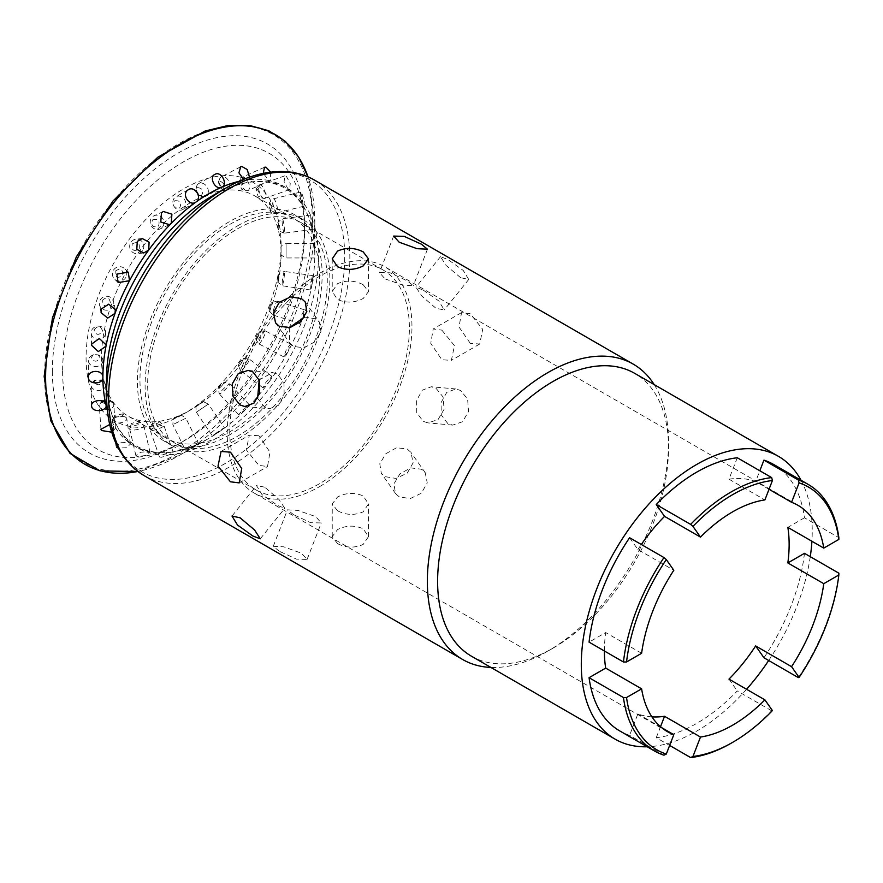 <?xml version="1.0" encoding="UTF-8"?>
<svg xmlns="http://www.w3.org/2000/svg" width="883" height="883" viewBox="0 0 883 883"><rect width="100%" height="100%" fill="white"/><g stroke="black" fill="none" stroke-linecap="round" stroke-linejoin="round"><path stroke-width="0.66" stroke-dasharray="4.42 3.31" d="M279.304 551.279L273.277 546.29L283.73 546.82L301.522 553.266L307.107 559.414L296.567 559.138L279.304 551.279M337.538 543.619L332.229 536.61L337.538 529.59C346.092 525.275 354.646 525.01 363.2 528.807L368.509 536.61L363.2 544.414C354.668 548.211 346.114 547.946 337.538 543.619M471.434 656.19A163.289 94.282 120 0 0 553.078 648.111L547.946 651.069A170.551 98.466 -60 0 1 490.915 667.438M293.52 514.634L287.428 509.822L297.869 510.396L315.739 516.621L321.257 522.946L310.695 522.714L293.52 514.634M264.734 487.173L256.5 485.562L261.997 494.59L277.56 505.429L284.79 508.299L279.072 499.546L264.734 487.173M258.896 435.749L249.37 435.109L246.28 449.822L258.896 465.374L267.516 466.533L269.977 452.173L258.896 435.749M257.593 398.354L264.734 407.206L269.447 408.73L278.476 405.297L284.149 395.021L283.995 382.747L277.56 374.138L272.67 372.593L259.216 379.889M289.326 327.736L289.734 343.034L293.52 346.5L304.182 347.759L314.889 341.765L320.959 331.721L319.425 322.163L315.739 318.851L304.514 317.096M363.2 284.712C354.646 280.308 346.092 279.955 337.538 283.675L332.229 291.6L337.538 299.525C346.092 303.244 354.646 302.891 363.2 298.487L368.509 291.6L363.2 284.712M337.538 510.782L332.229 503.895L337.538 497.008C346.092 492.604 354.646 492.25 363.2 495.97L368.509 503.895L363.2 511.82C354.646 515.54 346.092 515.186 337.538 510.782M407.218 448.994L411.003 452.46L413.112 462.813L407.251 473.133L396.037 478.431L384.999 476.643L381.324 473.332L379.778 463.785L385.849 453.73L396.566 447.736L407.218 448.994M436.003 388.288L443.067 396.942L444.094 409.293L438.089 419.546L428.067 422.902L423.178 421.357L416.754 412.758L416.588 400.485L422.262 390.209L431.301 386.765L436.003 388.288M441.842 330.121L454.458 345.65L451.368 360.385L441.842 359.745L430.761 343.321L433.222 328.962L441.842 330.121M423.178 290.066L438.741 300.893L444.237 309.933L436.003 308.322L421.677 295.948L415.959 287.196L423.178 290.066M384.999 278.873L402.869 285.099L413.321 285.673L407.218 280.86L390.054 272.792L379.491 272.549L384.999 278.873M737.283 457.758L728.972 479.171L764.899 499.91M728.972 479.171A130.64 75.419 -60 0 1 755.638 481.555L759.822 470.771M769.027 489.281L755.638 481.555M319.58 486.632A130.64 75.419 120 0 0 404.922 371.522A130.64 75.419 120 0 0 384.9 266.843A130.64 75.419 120 0 0 319.58 273.311A130.64 75.419 120 0 0 234.238 388.421A130.64 75.419 120 0 0 254.26 493.1A130.64 75.419 120 0 0 319.58 486.632M460.628 277.681L446.147 265.496L440.462 256.71L447.802 259.436L463.222 270.441L468.741 279.447L460.628 277.681M470.286 343.332L459.017 327.008L461.555 312.604L470.286 313.697L482.714 329.337L479.701 344.028L470.286 343.332M447.802 423.553L441.301 414.955L441.036 402.67L446.743 392.394L455.904 388.962L460.628 390.496L467.626 399.138L468.542 411.478L462.582 421.732L452.67 425.098L447.802 423.553M399.215 496.864L395.529 493.542L393.917 483.895L399.966 473.807L410.738 467.891L421.434 469.226L425.209 472.67L427.251 482.924L421.357 493.211L410.22 498.597L399.215 496.864M746.577 689.27A163.289 94.282 -60 0 1 696.764 731.069A163.289 94.282 -60 0 1 647.195 746.775M772.426 710.572L771.665 710.782A153.863 88.83 -60 0 1 731.157 743.21M771.665 710.782L737.283 690.936A153.863 88.83 -60 0 1 656.246 737.713L669.634 745.44M773.696 464.491A153.863 88.83 -60 0 1 804.468 517.78L838.85 537.637M838.85 573.188A153.863 88.83 -60 0 1 798.331 677.614M804.468 553.332A153.863 88.83 -60 0 1 763.95 657.758M654.204 384.613A170.551 98.466 -60 0 1 668.541 442.184A170.551 98.466 -60 0 1 547.946 651.069L553.078 648.111A163.289 94.282 120 0 0 668.541 448.111A163.289 94.282 120 0 0 634.722 373.366M801.047 480.286A163.289 94.282 -60 0 1 811.907 541.268M810.274 556.687A163.289 94.282 -60 0 1 768.696 660.506M651.93 716.875A130.64 75.419 -60 0 1 637.89 713.917L629.59 735.34A153.863 88.83 -60 0 1 619.844 730.981M661.51 727.559L637.89 713.917M604.391 650.992A130.64 75.419 -60 0 1 605.683 632.548L589.071 642.14M641.61 653.288L605.683 632.548M629.59 537.714L637.89 549.535L673.817 570.275M637.89 549.535A130.64 75.419 -60 0 1 641.301 544.48M663.972 755.186L629.59 735.34M227.98 189.801A7.263 4.68 -117.6 0 1 226.964 190.121A7.263 4.68 -117.6 0 1 225.529 190.044A7.263 4.68 -117.6 0 1 220.463 185.529A7.263 4.68 -117.6 0 1 219.668 178.808A7.263 4.68 -117.6 0 1 221.258 176.931A7.263 4.68 -117.6 0 1 222.273 176.611A7.263 4.68 -117.6 0 1 229.127 181.942A7.263 4.68 -117.6 0 1 227.98 189.801L246.434 179.955A149.845 86.512 -60 0 1 269.05 180.607L263.255 173.355M270.684 172.141L270.43 180.507L269.05 180.607A149.845 86.512 -60 0 1 288.167 189.128L284.083 181.909L284.801 175.86L286.346 176.247L290.231 183.521L289.657 189.536L288.167 189.128A149.845 86.512 -60 0 1 302.681 205.022L300.021 197.328L300.463 192.097L301.843 193.234L304.293 200.971L303.973 206.181L302.681 205.022A149.845 86.512 -60 0 1 311.732 227.373L310.617 215.055L311.522 217.108C312.979 223.322 313.189 234.216 311.732 227.373A149.845 86.512 -60 0 1 314.812 254.878L314.812 246.489L314.812 254.878A149.845 86.512 -60 0 1 311.732 285.926C313.123 275.496 313.046 273.41 311.522 279.679L310.463 289.966L311.732 285.926A149.845 86.512 -60 0 1 302.681 318.741L304.359 309.79L301.843 314.734L299.944 323.608L302.681 318.741A149.845 86.512 -60 0 1 288.167 351.39L290.507 344.017L286.346 349.624L283.796 356.887L288.167 351.39A149.845 86.512 -60 0 1 269.05 381.986L271.798 376.313L265.915 382.317L262.979 387.836L269.05 381.986A149.845 86.512 -60 0 1 246.434 408.752L249.326 404.8L241.743 410.915L238.708 414.701L246.434 408.752A149.845 86.512 -60 0 1 221.633 430.131L224.392 427.791L208.344 404.094L196.324 412.24L208.344 404.094L203.123 401.566L201.467 402.957C204.105 400.805 202.814 401.544 197.615 405.142L195.916 406.456L196.324 412.229L212.384 435.937L215.242 433.752C210.728 437.151 212.858 435.948 221.633 430.131C226.004 426.511 223.874 427.714 215.242 433.752M284.249 233.167A7.263 0.795 -97.5 0 1 284.194 233.156A7.263 0.795 -97.5 0 1 283.41 231.103A7.263 0.795 -97.5 0 1 282.229 223.509A7.263 0.795 -97.5 0 1 282.306 218.796A7.263 0.795 -97.5 0 1 282.35 218.774A7.263 0.795 -97.5 0 1 283.2 220.838A7.263 0.795 -97.5 0 1 284.392 228.653A7.263 0.795 -97.5 0 1 284.249 233.167L312.516 229.448L311.732 227.373M183.587 414.039L191.291 409.602A127.009 73.322 -60 0 1 191.28 409.602A127.009 73.322 -60 0 1 127.781 415.893A127.009 73.322 -60 0 1 108.311 314.116A127.009 73.322 -60 0 1 191.28 202.196A127.009 73.322 -60 0 1 254.79 195.905A127.009 73.322 -60 0 1 281.092 254.05A127.009 73.322 -60 0 1 191.291 409.602L183.587 414.05A137.891 79.613 120 0 0 183.587 414.039A137.891 79.613 120 0 0 281.092 245.165L281.092 253.211L281.059 246.324L286.07 243.421L286.07 257.946L286.07 243.421L314.734 243.421L314.812 246.489L314.812 221.788A190.364 109.9 120 0 0 307.979 176.843M281.092 254.05L281.059 255.044L286.07 257.946L314.734 257.946L314.812 254.878C314.238 221.986 304.315 199.779 285.066 188.245C265.452 177.34 241.258 179.856 212.483 195.794L212.483 195.794A149.845 86.512 120 0 1 318.443 256.964A149.845 86.512 120 0 1 212.483 440.485A149.845 86.512 120 0 1 106.534 379.315C107.108 412.195 117.031 434.414 136.28 445.937C155.894 456.853 180.088 454.337 208.863 438.387L180.209 454.933A190.364 109.9 120 0 0 314.812 221.788L308.024 176.854M284.37 271.412A7.263 0.618 -81.5 0 0 284.337 271.412A7.263 0.618 -81.5 0 0 283.2 275.463A7.263 0.618 -81.5 0 0 282.207 285.761A7.263 0.618 -81.5 0 0 283.41 281.721A7.263 0.618 -81.5 0 0 284.37 271.412L312.604 275.606L311.522 279.679M221.633 430.131A149.845 86.512 -60 0 1 208.863 438.387A149.845 86.512 -60 0 1 196.081 444.877L198.509 443.928L185.894 418.222L172.858 424.602L185.894 418.211L181.092 414.999L173.256 418.84L172.858 424.602L185.474 450.33L187.958 449.513C181.07 452.416 189.702 447.482 196.081 444.877C202.847 441.732 194.227 446.666 187.958 449.513M197.615 187.549C202.814 188.465 204.105 191.081 201.467 195.408L199.128 195.386L195.971 189.845L197.615 187.549M219.834 181.048C224.459 183.267 225.397 185.982 222.659 189.205L221.799 189.15L218.244 182.384L219.834 181.048M240.099 181.622C243.951 185.077 244.58 187.781 241.986 189.757L238.642 182.262L240.099 181.622M246.556 190.695A7.263 3.72 -114.1 0 1 246.512 190.684A7.263 3.72 -114.1 0 1 241.534 185.43A7.263 3.72 -114.1 0 1 240.993 178.256A7.263 3.72 -114.1 0 1 241.986 177.317A7.263 3.72 -114.1 0 1 243.377 177.218A7.263 3.72 -114.1 0 1 248.818 183.653A7.263 3.72 -114.1 0 1 247.902 190.573A7.263 3.72 -114.1 0 1 246.556 190.695L241.986 189.757M257.218 189.26C260.176 193.785 260.54 196.379 258.322 197.041L255.971 189.271L257.218 189.26M263.896 198.465A7.263 2.715 -109.5 0 1 263.035 198.046A7.263 2.715 -109.5 0 1 259.271 191.6A7.263 2.715 -109.5 0 1 259.172 185.165A7.263 2.715 -109.5 0 1 259.69 184.768A7.263 2.715 -109.5 0 1 261.213 185.165A7.263 2.715 -109.5 0 1 265.198 192.406A7.263 2.715 -109.5 0 1 264.547 198.443A7.263 2.715 -109.5 0 1 263.896 198.465L258.322 197.041M270.22 203.498C272.185 208.885 272.35 211.258 270.717 210.618C268.653 205.264 268.487 202.88 270.22 203.498L269.26 202.902L273.189 198.973A7.263 1.711 -104 0 1 273.399 198.852A7.263 1.711 -104 0 1 274.745 199.988A7.263 1.711 -104 0 1 277.295 207.704A7.263 1.711 -104 0 1 276.92 212.924A7.263 1.711 -104 0 1 276.666 212.913A7.263 1.711 -104 0 1 275.573 211.788A7.263 1.711 -104 0 1 273.112 204.558A7.263 1.711 -104 0 1 273.189 198.973M276.666 212.913L270.717 210.618M278.333 223.52C279.271 229.503 279.315 231.567 278.465 229.712C277.417 223.752 277.372 221.688 278.333 223.52L277.77 222.306L282.306 218.796M284.194 233.156L278.918 230.949L278.465 229.712M278.333 275.971C277.372 282.229 277.417 283.487 278.465 279.745C279.315 273.476 279.271 272.218 278.333 275.971L278.984 273.553L284.337 271.412M310.463 289.966L282.229 285.772A7.263 0.618 -81.5 0 0 282.229 285.772L277.692 282.163L278.465 279.745M270.22 305.363L269.05 310.673L270.717 307.781L271.699 302.405L270.22 305.363M257.218 334.613L255.662 338.929L258.322 335.683L259.668 331.246L257.218 334.613M240.099 362.019L238.322 365.297L241.986 361.82L243.587 358.41L240.099 362.019M219.834 385.992C217.019 389.293 217.969 388.862 222.659 384.69C225.397 381.313 224.459 381.743 219.834 385.992L218.013 388.255L219.282 393.851A7.263 0.861 -43 0 0 219.315 393.906A7.263 0.861 -43 0 0 226.964 387.88A7.263 0.861 -43 0 0 229.922 384.006A7.263 0.861 -43 0 0 229.878 383.973A7.263 0.861 -43 0 0 222.273 390.032A7.263 0.861 -43 0 0 219.282 393.851M222.659 384.69L224.37 382.317L229.878 383.973M197.615 405.142L201.467 402.957M281.092 245.165A137.891 79.613 120 0 0 183.587 188.863A137.891 79.613 120 0 0 86.081 357.747A137.891 79.613 120 0 0 183.587 414.05M246.512 364.745A7.263 1.159 -52.6 0 0 249.348 359.138A7.263 1.159 -52.6 0 0 249.249 359.105A7.263 1.159 -52.6 0 0 243.377 365.065A7.263 1.159 -52.6 0 0 240.463 370.584A7.263 1.159 -52.6 0 0 240.529 370.672A7.263 1.159 -52.6 0 0 246.512 364.745M263.035 338.299A7.263 1.214 -62.5 0 0 265.474 330.97A7.263 1.214 -62.5 0 0 265.353 330.948A7.263 1.214 -62.5 0 0 261.213 336.522A7.263 1.214 -62.5 0 0 258.675 343.763A7.263 1.214 -62.5 0 0 258.774 343.851A7.263 1.214 -62.5 0 0 263.035 338.299M275.573 310.076A7.263 1.038 -72.3 0 0 277.372 301.158A7.263 1.038 -72.3 0 0 277.284 301.158A7.263 1.038 -72.3 0 0 274.745 306.07A7.263 1.038 -72.3 0 0 272.88 314.933A7.263 1.038 -72.3 0 0 272.946 314.988A7.263 1.038 -72.3 0 0 275.573 310.076M205.529 196.39A7.263 5.552 -119.7 0 1 201.655 196.368A7.263 5.552 -119.7 0 1 196.412 187.174A7.263 5.552 -119.7 0 1 198.741 183.587A7.263 5.552 -119.7 0 1 199.139 183.377A7.263 5.552 -119.7 0 1 207.295 187.395A7.263 5.552 -119.7 0 1 205.927 196.192A7.263 5.552 -119.7 0 1 205.529 196.39M229.768 224.425A127.009 73.322 -60 0 1 293.277 218.134A127.009 73.322 -60 0 1 312.748 319.9A127.009 73.322 -60 0 1 229.768 431.82A127.009 73.322 -60 0 1 166.269 438.111A127.009 73.322 -60 0 1 146.799 336.335A127.009 73.322 -60 0 1 229.768 224.425M62.627 371.29A171.07 98.764 120 0 0 183.587 441.136A171.07 98.764 120 0 0 304.547 231.622A171.07 98.764 120 0 0 183.587 161.777A171.07 98.764 120 0 0 62.627 371.29M52.362 371.29A178.322 102.958 120 0 0 178.454 444.094A178.322 102.958 120 0 0 304.547 225.695A178.322 102.958 120 0 0 178.454 152.891A178.322 102.958 120 0 0 52.362 371.29M304.547 231.622L304.547 225.695M94.017 382.383L94.735 380.087L101.876 379.955L102.66 381.246C100.728 385.496 97.847 385.871 94.017 382.383M102.13 402.405L102.218 400.595L110.397 400.341C109.492 403.984 106.733 404.668 102.13 402.405M122.803 413.928C122.869 416.699 120.32 417.604 115.132 416.644L114.735 415.308L122.803 413.928L126.346 417.814A7.263 3.212 -8.1 0 1 126.777 418.685A7.263 3.212 -8.1 0 1 121.567 422.593A7.263 3.212 -8.1 0 1 113.245 421.953A7.263 3.212 -8.1 0 1 112.406 420.716A7.263 3.212 -8.1 0 1 112.571 419.767A7.263 3.212 -8.1 0 1 118.642 416.599A7.263 3.212 -8.1 0 1 125.938 417.449A7.263 3.212 -8.1 0 1 126.346 417.814M139.139 421.202C140.099 422.891 137.814 423.917 132.262 424.281L131.457 423.454L139.139 421.202L143.631 425.341A7.263 2.208 -13.1 0 1 143.841 425.716A7.263 2.208 -13.1 0 1 139.227 428.961A7.263 2.208 -13.1 0 1 131.081 429.9A7.263 2.208 -13.1 0 1 129.702 429.006A7.263 2.208 -13.1 0 1 129.735 428.575A7.263 2.208 -13.1 0 1 134.933 425.562A7.263 2.208 -13.1 0 1 142.461 424.811A7.263 2.208 -13.1 0 1 143.631 425.341M152.516 424.855C150.772 424.293 152.748 423.255 158.454 421.754C160.176 422.229 158.2 423.255 152.516 424.855L151.346 424.635L150.231 430.187A7.263 1.247 -19.1 0 1 154.635 427.538A7.263 1.247 -19.1 0 1 162.008 425.374A7.263 1.247 -19.1 0 1 163.874 425.463A7.263 1.247 -19.1 0 1 163.951 425.562A7.263 1.247 -19.1 0 1 159.867 428.211A7.263 1.247 -19.1 0 1 152.174 430.507A7.263 1.247 -19.1 0 1 150.242 430.319A7.263 1.247 -19.1 0 1 150.231 430.187M158.454 421.754L159.569 421.798L163.874 425.463M174.735 418.354L179.646 415.551M174.735 200.761C180.298 200.364 181.931 202.781 179.646 208.013L174.326 206.876L173.587 205.573L174.735 200.761M152.516 219.911C158.2 218.267 160.176 220.386 158.454 226.269C152.748 227.935 150.761 225.805 152.516 219.911M132.262 243.885C137.814 241.147 140.099 242.902 139.139 249.138C133.554 251.887 131.269 250.132 132.262 243.885M115.132 271.291C120.32 267.659 122.869 268.995 122.803 275.286C117.594 278.896 115.044 277.571 115.132 271.291M102.13 300.54C106.733 296.28 109.492 297.163 110.397 303.178C105.794 307.416 103.035 306.533 102.13 300.54M94.017 329.933C97.847 325.33 100.728 325.761 102.66 331.213C98.83 335.761 95.949 335.341 94.017 329.933M91.258 357.747L93.123 354.823L98.168 354.823L100.033 357.747C97.108 362.306 94.183 362.306 91.258 357.747M105.563 384.392A7.263 5.132 -1.2 0 1 105.673 385.187A7.263 5.132 -1.2 0 1 99.084 390.441A7.263 5.132 -1.2 0 1 91.258 386.279A7.263 5.132 -1.2 0 1 91.159 385.485A7.263 5.132 -1.2 0 1 92.428 382.494A7.263 5.132 -1.2 0 1 104.282 382.251A7.263 5.132 -1.2 0 1 105.563 384.392M113.388 403.708A7.263 4.205 -4 0 1 113.797 404.911A7.263 4.205 -4 0 1 107.903 409.491A7.263 4.205 -4 0 1 99.713 407.129A7.263 4.205 -4 0 1 99.315 405.926A7.263 4.205 -4 0 1 99.834 404.16A7.263 4.205 -4 0 1 106.258 401.224A7.263 4.205 -4 0 1 113.035 403.222A7.263 4.205 -4 0 1 113.388 403.708M183.443 209.139A7.263 6.258 -119.6 0 1 182.969 209.448A7.263 6.258 -119.6 0 1 174.635 207.273A7.263 6.258 -119.6 0 1 173.399 205.099A7.263 6.258 -119.6 0 1 175.32 197.141A7.263 6.258 -119.6 0 1 175.794 196.832A7.263 6.258 -119.6 0 1 184.657 199.768A7.263 6.258 -119.6 0 1 183.443 209.139M162.008 227.615A7.263 6.788 -114.8 0 1 151.534 226.258A7.263 6.788 -114.8 0 1 154.05 215.761A7.263 6.788 -114.8 0 1 162.008 227.615M142.461 250.75A7.263 7.086 -95.9 0 1 130.618 249.966A7.263 7.086 -95.9 0 1 136.015 239.183A7.263 7.086 -95.9 0 1 142.461 250.75M125.938 277.196A7.263 7.141 -45.9 0 1 114.536 279.105A7.263 7.141 -45.9 0 1 113.245 270.584A7.263 7.141 -45.9 0 1 124.646 268.686A7.263 7.141 -45.9 0 1 125.938 277.196M113.388 305.419A7.263 6.965 -11.7 0 1 99.448 304.712A7.263 6.965 -11.7 0 1 107.053 296.269A7.263 6.965 -11.7 0 1 113.388 305.419M105.563 333.774A7.263 6.545 -1.9 0 1 97.903 339.249A7.263 6.545 -1.9 0 1 91.159 332.957A7.263 6.545 -1.9 0 1 91.258 331.655A7.263 6.545 -1.9 0 1 98.918 326.18A7.263 6.545 -1.9 0 1 105.662 332.472A7.263 6.545 -1.9 0 1 105.563 333.774M102.903 360.617A7.263 5.927 0 0 1 95.651 366.544A7.263 5.927 0 0 1 88.388 360.617A7.263 5.927 0 0 1 91.457 355.783A7.263 5.927 0 0 1 99.834 355.783A7.263 5.927 0 0 1 102.903 360.617L102.903 377.218M109.702 424.513L115.044 427.074L115.43 428.255L111.744 432.184M116.865 447.471L116.026 446.213L121.214 442.217L129.547 442.968L130.386 444.182L126.247 447.703L118.267 448.123M196.081 444.877A149.845 86.512 -60 0 1 171.291 452.129L173.211 452.273L169.117 454.877L161.457 457.262L159.503 457.03L163.565 454.337L171.291 452.129A149.845 86.512 -60 0 1 148.664 451.489L150.044 452.35L145.408 455.529L137.284 456.577L135.905 455.639L140.496 452.317L148.664 451.489A149.845 86.512 -60 0 1 129.547 442.968A149.845 86.512 -60 0 1 115.044 427.074A149.845 86.512 -60 0 1 107.262 409.447M88.388 377.218L88.388 360.617M229.768 434.789A130.64 75.419 -60 0 1 164.459 441.257A130.64 75.419 -60 0 1 144.437 336.578A130.64 75.419 -60 0 1 229.768 221.456A130.64 75.419 -60 0 1 295.088 214.988A130.64 75.419 -60 0 1 315.11 319.668A130.64 75.419 -60 0 1 229.768 434.789M237.472 225.905A130.64 75.419 -60 0 1 302.792 219.437A130.64 75.419 -60 0 1 322.814 324.116A130.64 75.419 -60 0 1 237.472 439.226A130.64 75.419 -60 0 1 172.152 445.694A130.64 75.419 -60 0 1 152.13 341.015A130.64 75.419 -60 0 1 237.472 225.905M319.58 483.674A127.009 73.322 -60 0 1 256.081 489.966A127.009 73.322 -60 0 1 236.611 388.189A127.009 73.322 -60 0 1 319.58 276.269A127.009 73.322 -60 0 1 383.079 269.977A127.009 73.322 -60 0 1 402.549 371.754A127.009 73.322 -60 0 1 319.58 483.674M237.472 228.863A127.009 73.322 -60 0 1 300.971 222.571A127.009 73.322 -60 0 1 320.441 324.348A127.009 73.322 -60 0 1 237.472 436.268A127.009 73.322 -60 0 1 173.973 442.56A127.009 73.322 -60 0 1 154.503 340.783A127.009 73.322 -60 0 1 237.472 228.863M804.468 517.78L787.846 527.372M728.972 679.115L737.283 690.936M656.246 737.713L660.517 726.72M238.951 181.368A149.845 86.512 -60 0 1 246.434 179.955M208.863 438.387L180.209 454.933A190.364 109.9 120 0 1 137.858 471.489M225.629 188.211A168.421 97.24 -60 0 1 344.723 256.964A168.421 97.24 -60 0 1 225.629 463.244A168.421 97.24 -60 0 1 106.534 394.491M143.984 475.529A170.551 98.466 120 0 0 229.26 467.074A170.551 98.466 120 0 0 340.672 316.787A170.551 98.466 120 0 0 314.525 180.121M312.339 221.203A189.337 109.315 120 0 0 178.454 143.896A189.337 109.315 120 0 0 44.58 375.783A189.337 109.315 120 0 0 178.454 453.089A189.337 109.315 120 0 0 312.339 221.203M273.277 546.29L287.428 509.822M231.997 516.047L256.5 485.562M221.048 451.467L249.37 435.109M248.068 370.396L272.67 372.593M275.529 322.825L289.734 343.034M332.229 258.885L332.229 291.6M332.229 536.61L332.229 503.895M798.011 505.341L384.9 266.843M393.63 236.081L379.491 272.549M440.462 256.71L415.959 287.196M461.555 312.604L433.222 328.962M455.904 388.962L431.301 386.765M395.529 493.542L381.324 473.332M667.371 731.61L254.26 493.1M243.587 358.41L249.249 359.105M259.668 331.246L265.353 330.948M271.699 302.405L277.284 301.158M255.971 189.271L259.172 185.165M238.642 182.262L240.993 178.256M221.788 189.15L225.529 190.044M218.244 182.384L219.668 178.808M199.128 195.386L201.655 196.368M195.971 189.845L196.412 187.174M293.277 218.134L254.79 195.905M249.326 404.8L229.922 384.006M271.798 376.313L249.348 359.138M290.507 344.017L265.474 330.97M304.37 309.79L277.372 301.158M310.617 215.055L282.35 218.774M300.463 192.097L273.399 198.852M284.801 175.849L259.69 184.768M264.503 167.251L241.986 177.317M240.728 166.766L221.258 176.931M214.845 174.404L198.741 183.587M183.587 441.136L178.454 444.094M222.03 187.019L205.927 196.192M270.43 180.507L247.902 190.573M289.657 189.536L264.547 198.443M303.973 206.181L276.92 212.924M299.944 323.608L272.946 314.988M283.796 356.887L258.774 343.851M262.979 387.847L240.529 370.672M238.708 414.701L219.315 393.906M166.269 438.111L127.781 415.893M106.081 405.507L105.673 385.187M115.441 428.255L113.797 404.911M130.386 444.182L126.777 418.685M150.044 452.35L143.841 425.716M173.211 452.273L163.951 425.562M195.607 202.273L182.969 209.448M169.404 224.668L160.132 228.94M143.719 252.968L137.527 253.62M118.145 282.593L114.536 279.105M101.092 312.637L99.448 304.712M91.578 345.341L91.159 332.957M106.081 344.856L105.662 332.472M115.298 309.679L113.653 301.754M128.245 272.174L124.646 268.686M142.218 238.531L136.015 239.183M163.322 211.478L154.05 215.761M188.432 189.657L175.794 196.832M159.492 457.03L150.242 430.319M135.905 455.639L129.702 429.006M116.015 446.213L112.406 420.716M100.96 429.281L99.315 405.926M91.578 405.805L91.159 385.485M93.123 354.823L91.457 355.783M98.168 354.823L99.834 355.783M269.05 310.673L272.88 314.933M255.662 338.929L258.675 343.763M238.311 365.297L240.463 370.584M131.457 423.454L129.735 428.575M114.735 415.308L112.571 419.767M102.218 400.595L99.834 404.16M110.176 400.054L113.035 403.222M94.735 380.087L92.428 382.494M101.876 379.944L104.282 382.251M302.792 219.437L295.088 214.988M172.152 445.694L164.459 441.257M383.079 269.977L300.971 222.571M256.081 489.966L173.973 442.56M368.509 536.61L368.509 503.895M425.209 472.67L411.003 452.46M452.67 425.098L428.067 422.902M479.701 344.028L451.368 360.385M468.741 279.447L444.237 309.933M427.46 249.205L413.321 285.673M368.509 258.885L368.509 291.6M305.22 301.953L319.425 322.163M244.834 406.533L269.447 408.73M239.183 482.891L267.516 466.533M260.275 538.785L284.79 508.299M307.107 559.414L321.257 522.946M137.903 471.522L180.209 454.933M668.541 448.111L668.541 442.184"/><path stroke-width="1.32" d="M212.483 195.794L225.629 188.211C246.07 176.423 265.706 170.872 284.525 171.589C295.507 172.108 305.507 174.944 314.525 180.121A170.551 98.466 120 0 0 229.26 188.565A170.551 98.466 120 0 0 117.836 338.862A170.551 98.466 120 0 0 143.984 475.529C119.26 459.999 106.777 432.979 106.534 394.491A168.421 97.24 -60 0 1 225.629 188.211L212.483 195.794A149.845 86.512 120 0 0 106.534 379.315L106.534 394.491M240.11 517.813L231.997 516.047L237.516 525.043L252.935 536.058L260.275 538.785L254.591 529.999L240.11 517.813M230.452 452.162L221.048 451.467L218.013 466.136L230.452 481.798L239.183 482.891L241.721 468.487L230.452 452.162M252.935 371.942L248.068 370.396L238.167 373.763L232.196 384.017L233.123 396.357L240.11 404.999L244.834 406.533L253.995 403.101L259.701 392.836L259.436 380.562L252.935 371.942M301.522 298.631L290.54 296.898L279.392 302.273L273.498 312.56L275.529 322.825L279.304 326.269L289.999 327.604L300.772 321.688L306.82 311.6L305.22 301.953L301.522 298.631M490.915 667.438A170.551 98.466 -60 0 1 462.67 659.513A170.551 98.466 -60 0 1 436.522 522.857A170.551 98.466 -60 0 1 547.946 372.56A170.551 98.466 -60 0 1 633.221 364.116A170.551 98.466 -60 0 1 654.204 384.613M337.538 266.688C346.092 270.485 354.646 270.22 363.2 265.904L368.509 258.885L363.2 251.876C354.668 247.549 346.114 247.284 337.538 251.081L332.229 258.885L337.538 266.688M778.409 456.323L634.722 373.366A163.289 94.282 120 0 0 553.078 381.445A163.289 94.282 120 0 0 446.401 525.341A163.289 94.282 120 0 0 471.434 656.19L615.12 739.159A163.289 94.282 -60 0 1 590.087 608.31A163.289 94.282 -60 0 1 696.764 464.414A163.289 94.282 -60 0 1 778.409 456.323A163.289 94.282 -60 0 1 801.047 480.286M259.216 379.889L257.593 398.354M304.514 317.096L289.326 327.736M791.565 666.676L799.093 677.393L798.331 677.614L763.95 657.758L755.638 645.937L791.565 666.676A130.64 75.419 120 0 0 823.773 583.674L787.846 562.935A130.64 75.419 -60 0 0 787.846 527.372L823.773 548.111A130.64 75.419 120 0 0 798.011 505.341A130.64 75.419 120 0 0 791.565 502.295L769.027 489.281M755.638 645.937A130.64 75.419 -60 0 1 728.972 679.115L764.899 699.855L772.426 710.572A151.677 87.572 120 0 1 732.691 742.327L731.146 743.21A153.863 88.83 -60 0 1 690.638 757.57L692.956 756.455L700.484 737.04A130.64 75.419 120 0 0 732.691 725.142A130.64 75.419 120 0 0 764.899 699.855M764.899 499.91A130.64 75.419 120 0 0 732.691 511.82A130.64 75.419 120 0 0 700.484 537.107L692.956 526.389L690.638 524.392A153.863 88.83 -60 0 1 731.146 491.963A153.863 88.83 -60 0 1 771.665 477.604L772.426 480.507L764.899 499.91M421.434 244.216L404.182 236.357L393.63 236.081L399.215 242.229L417.008 248.675L427.46 249.205L421.434 244.216M647.195 746.775A163.289 94.282 -60 0 1 615.12 739.159M791.565 502.295L799.093 482.88L798.331 479.988A153.863 88.83 -60 0 1 808.077 484.348A153.863 88.83 -60 0 1 838.85 537.637L838.839 539.414L823.773 548.111M838.839 539.414A151.677 87.572 120 0 0 799.093 482.88M823.773 583.674L838.839 574.976L838.85 573.188L804.468 553.332L787.846 562.935M799.093 677.393A151.677 87.572 120 0 0 838.839 574.976M692.956 756.455A151.677 87.572 120 0 0 732.691 742.327L731.157 743.21A153.863 88.83 -60 0 1 731.146 743.21M669.634 745.44L690.638 757.57M798.331 479.988L763.95 460.142A153.863 88.83 -60 0 1 773.696 464.491L808.077 484.348M772.426 480.507A151.677 87.572 120 0 0 692.956 526.389M690.638 524.392L656.246 504.546A153.863 88.83 -60 0 1 696.764 472.118A153.863 88.83 -60 0 1 737.283 457.758L771.665 477.604M811.907 541.268A163.289 94.282 -60 0 1 810.274 556.687M768.696 660.506A163.289 94.282 -60 0 1 746.577 689.27M660.517 726.72L664.557 716.301L700.484 737.04M664.557 716.301A130.64 75.419 -60 0 1 651.93 716.875M673.817 734.656L666.29 754.071L663.972 755.186A153.863 88.83 -60 0 1 654.226 750.837A153.863 88.83 -60 0 1 623.453 697.548L589.071 677.691L605.683 668.1L641.61 688.839A130.64 75.419 120 0 0 667.371 731.61A130.64 75.419 120 0 0 673.817 734.656L661.51 727.559M605.683 668.1A130.64 75.419 -60 0 1 604.391 650.992M673.817 570.275A130.64 75.419 120 0 0 641.61 653.288L626.544 661.985L623.453 661.996A153.863 88.83 -60 0 1 663.972 557.57L666.29 559.557L673.817 570.275M641.301 544.48A130.64 75.419 -60 0 1 664.557 516.367L656.246 504.546M700.484 537.107L664.557 516.367M623.453 697.548L626.544 697.537L641.61 688.839M626.544 697.537A151.677 87.572 120 0 0 666.29 754.071M654.226 750.837L619.844 730.981A153.863 88.83 -60 0 1 589.071 677.691M666.29 559.557A151.677 87.572 120 0 0 626.544 661.985M663.972 557.57L629.59 537.714A153.863 88.83 -60 0 0 589.071 642.14L623.453 661.996M222.03 187.019L221.633 187.218C215.187 190.54 208.41 176.71 215.242 174.205C221.556 170.982 228.322 184.79 221.633 187.218L221.633 187.218A149.845 86.512 -60 0 1 238.951 181.368M243.631 179.359L238.907 172.858L240.728 166.777L241.743 166.446L247.185 169.503L249.315 176.501M263.255 173.355L264.503 167.251L265.915 167.141L270.684 172.141M107.262 409.447A149.845 86.512 -60 0 1 105.982 404.723C108.002 411.059 92.825 413.089 91.677 406.599C89.647 400.065 104.845 398.067 105.982 404.723L106.081 405.507M91.677 406.599L91.578 405.805M111.744 432.184L101.357 430.485L100.96 429.281L109.702 424.513M118.267 448.123L116.865 447.471M105.982 404.723L105.982 404.723A149.845 86.512 -60 0 1 102.903 377.218C103.355 384.789 87.947 384.789 88.388 377.218C87.936 369.502 103.355 369.502 102.903 377.218L102.903 377.218A149.845 86.512 -60 0 1 105.982 346.158L98.322 351.577L91.578 345.341L91.677 344.039L99.338 338.509L106.081 344.856L105.982 346.158A149.845 86.512 -60 0 1 115.044 313.355L107.693 318.101L101.092 312.637L101.357 308.984L108.697 304.171L115.298 309.679L115.044 313.355A149.845 86.512 -60 0 1 129.547 280.706L118.145 282.593L116.865 274.094L128.245 272.174L129.547 280.706A149.845 86.512 -60 0 1 148.664 250.11L143.719 252.968L136.799 249.326L137.284 241.401L142.218 238.531L149.106 242.185L148.664 250.11A149.845 86.512 -60 0 1 171.291 223.344L169.404 224.668L160.783 222.008L161.457 212.803L163.333 211.478L171.887 214.183L171.291 223.344A149.845 86.512 -60 0 1 196.081 201.964L196.081 201.964C189.713 207.097 181.081 194.326 187.958 189.966C194.216 184.911 202.847 197.649 196.081 201.964L195.607 202.273M759.822 470.771L763.95 460.142M196.081 201.964L196.081 201.964A149.845 86.512 -60 0 1 208.863 193.697A149.845 86.512 -60 0 1 221.633 187.218M307.979 176.843A190.364 109.9 120 0 0 180.209 144.072A190.364 109.9 120 0 0 45.607 377.218A190.364 109.9 120 0 0 137.858 471.489M143.984 475.529L462.67 659.513M314.525 180.121L633.221 364.116M137.903 471.522L100.11 470.904L70.022 453.387L50.761 420.772L44.15 376.379L52.472 317.737L76.391 256.798L112.947 201.048L157.671 157.329L205.088 131.026L228.013 125.529L249.481 125.43L268.807 130.772L285.352 141.39L298.564 156.931L308.024 176.854"/></g></svg>

